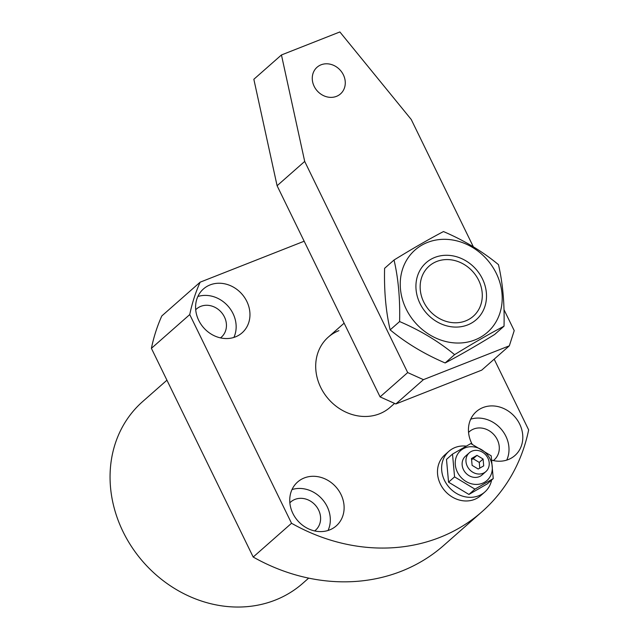 <?xml version="1.0" encoding="UTF-8"?>
<svg xmlns="http://www.w3.org/2000/svg" width="639" height="639" viewBox="0 0 639 639"><rect width="100%" height="100%" fill="white"/><g stroke="black" fill="none" stroke-linecap="round" stroke-linejoin="round"><path stroke-width="0.96" d="M329.604 529.931A29.234 25.496 48.6 0 0 336.258 525.881A29.234 25.496 48.6 0 0 338.782 490.632A29.234 25.496 48.6 0 0 304.26 477.956A29.234 25.496 48.6 0 0 297.606 482.006A29.234 25.496 48.6 0 0 295.082 517.263A29.234 25.496 48.6 0 0 329.604 529.931M328.055 530.482A29.234 25.496 48.6 0 0 322.256 499.251A29.234 25.496 48.6 0 0 292.007 489.562M314.644 530.945A18.795 16.39 48.6 0 0 315.554 530.202A18.795 16.39 48.6 0 0 317.176 507.542A18.795 16.39 48.6 0 0 294.978 499.394A18.795 16.39 48.6 0 0 290.705 501.998A18.795 16.39 48.6 0 0 289.866 502.813M235.448 336.881A29.234 25.496 48.6 0 0 242.093 332.831A29.234 25.496 48.6 0 0 244.617 297.574A29.234 25.496 48.6 0 0 210.095 284.906A29.234 25.496 48.6 0 0 203.45 288.956A29.234 25.496 48.6 0 0 200.926 324.205A29.234 25.496 48.6 0 0 235.448 336.881M233.89 337.432A29.234 25.496 48.6 0 0 228.099 306.201A29.234 25.496 48.6 0 0 197.85 296.512M220.479 337.887A18.795 16.39 48.6 0 0 221.39 337.152A18.795 16.39 48.6 0 0 223.011 314.484A18.795 16.39 48.6 0 0 200.822 306.345A18.795 16.39 48.6 0 0 196.548 308.949A18.795 16.39 48.6 0 0 195.702 309.755M492.07 460.256A29.234 25.496 48.6 0 0 508.301 459.553A29.234 25.496 48.6 0 0 514.946 455.503A29.234 25.496 48.6 0 0 517.47 420.254A29.234 25.496 48.6 0 0 482.948 407.578A29.234 25.496 48.6 0 0 476.303 411.636A29.234 25.496 48.6 0 0 472.133 444.137M506.743 460.104A29.234 25.496 48.6 0 0 500.952 428.873A29.234 25.496 48.6 0 0 470.703 419.184M493.34 460.567A18.795 16.39 48.6 0 0 494.243 459.824A18.795 16.39 48.6 0 0 495.872 437.164A18.795 16.39 48.6 0 0 473.675 429.017A18.795 16.39 48.6 0 0 469.401 431.621A18.795 16.39 48.6 0 0 468.555 432.435M338.918 330.651A46.775 40.792 48.6 0 0 328.286 337.128A46.775 40.792 48.6 0 0 324.245 393.536A46.775 40.792 48.6 0 0 379.478 413.808A46.775 40.792 48.6 0 0 390.117 407.331L394.567 403.409M166.939 380.189L142.657 401.572A121.106 105.611 48.6 0 0 132.201 547.623A121.106 105.611 48.6 0 0 275.217 600.117A121.106 105.611 48.6 0 0 302.758 583.335L308.669 578.127M494.171 359.182L528.653 429.887A185.837 162.066 -131.4 0 1 482.03 511.687L443.69 545.458A185.837 162.066 -131.4 0 1 253.196 557.04L151.403 348.343A185.837 162.066 -131.4 0 1 161.803 315.954L200.143 282.182L304.156 241.222M151.403 348.343L189.751 314.572A185.837 162.066 -131.4 0 1 200.143 282.182M482.03 511.687A185.837 162.066 -131.4 0 1 291.536 523.269L189.751 314.572M253.196 557.04L291.536 523.269M314.164 86.329A17.748 15.48 48.6 0 0 340.499 93.901A17.748 15.48 48.6 0 0 343.375 74.827A17.748 15.48 48.6 0 0 317.04 67.263A17.748 15.48 48.6 0 0 314.164 86.329M473.323 246.774L411.228 119.469L339.868 31.95L281.448 54.962L304.699 161.419L407.69 372.577L423.433 379.654L509.339 345.819L514.219 330.619L504.003 309.683M423.433 379.654L395.829 403.968L481.734 370.133L509.339 345.819M395.829 403.968L380.085 396.891L407.69 372.577M281.448 54.962L253.843 79.276L277.094 185.733L380.085 396.891M304.699 161.419L277.094 185.733M423.729 302.007A33.412 29.138 48.6 0 0 465.703 320.882A33.412 29.138 48.6 0 0 478.707 280.353A33.412 29.138 48.6 0 0 436.733 261.479A33.412 29.138 48.6 0 0 423.729 302.007M454.457 327.056A37.949 33.1 -131.4 0 1 416.069 289.619A37.949 33.1 -131.4 0 1 447.979 255.304A37.949 33.1 -131.4 0 1 486.367 292.742A37.949 33.1 -131.4 0 1 454.457 327.056M446.541 239.361A54.81 47.797 -131.4 0 1 501.982 293.437A54.81 47.797 -131.4 0 1 455.895 342.991A54.81 47.797 -131.4 0 1 400.453 288.924A54.81 47.797 -131.4 0 1 446.541 239.361M454.593 354.645C473.459 343.039 489.937 333.558 504.027 326.194C504.61 303.597 502.765 283.085 498.476 264.65C482.621 251.51 464.289 240.48 443.482 231.558C429.472 238.882 412.994 248.363 394.039 260.009C398.329 278.444 400.182 298.956 399.599 321.553C420.31 330.411 438.642 341.442 454.593 354.645L445.151 362.96C424.432 354.094 406.1 343.063 390.157 329.868C385.884 311.552 384.031 291.041 384.598 268.324L394.039 260.009M504.027 326.194L494.594 334.509C475.72 346.106 459.241 355.588 445.151 362.96M390.157 329.868L399.599 321.553M476.526 450.351A12.524 10.927 48.6 0 0 469.322 452.787A12.524 10.927 48.6 0 0 467.061 465.759A12.524 10.927 48.6 0 0 478.667 474.034A12.524 10.927 48.6 0 0 485.88 471.59A12.524 10.927 48.6 0 0 488.14 458.626A12.524 10.927 48.6 0 0 476.526 450.351M469.322 452.787L465.488 456.166A12.524 10.927 48.6 0 0 463.227 469.138A12.524 10.927 48.6 0 0 474.833 477.413A12.524 10.927 48.6 0 0 482.046 474.969L485.88 471.59M475.464 484.41A19.937 17.381 -131.4 0 1 455.303 464.745A19.937 17.381 -131.4 0 1 472.061 446.725A19.937 17.381 -131.4 0 1 492.23 466.39A19.937 17.381 -131.4 0 1 475.464 484.41M452.508 454.089L470.823 443.554L491.191 455.815L493.244 478.603L487.23 483.907L468.922 494.442L448.554 482.181L446.493 459.393L452.508 454.089L454.569 476.886L448.554 482.181M493.244 478.603L474.937 489.139L454.569 476.886M466.103 446.102A27.142 23.675 48.6 0 0 464.545 445.99A27.142 23.675 48.6 0 0 448.921 451.278A27.142 23.675 48.6 0 0 444.033 479.378A27.142 23.675 48.6 0 0 469.178 497.31A27.142 23.675 48.6 0 0 484.809 492.014A27.142 23.675 48.6 0 0 491.623 480.041M448.921 451.278L444.784 454.928A27.142 23.675 48.6 0 0 439.896 483.028A27.142 23.675 48.6 0 0 465.04 500.952A27.142 23.675 48.6 0 0 480.664 495.664L484.809 492.014M474.937 489.139L468.922 494.442M479.777 468.131L479.258 462.404L473.148 458.73L471.59 459.625M483.092 459.034L476.982 455.351L471.486 458.514L472.109 465.352L478.22 469.026L483.707 465.871L483.092 459.034L479.258 462.404M473.148 458.73L476.982 455.351M344.125 323.174L328.286 337.128"/></g></svg>
